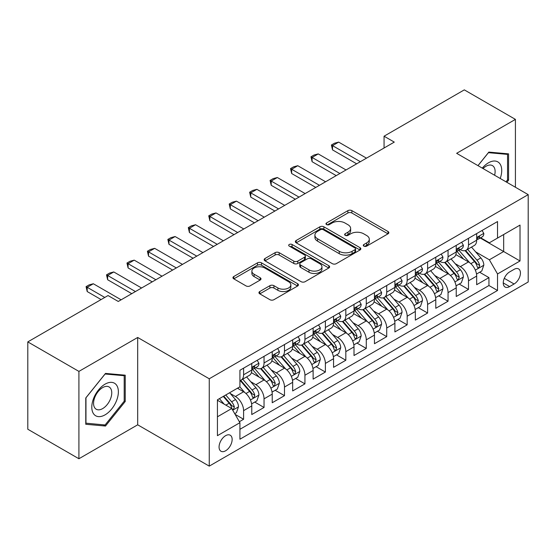 <?xml version="1.0" encoding="UTF-8"?>
<svg xmlns="http://www.w3.org/2000/svg" width="556" height="556" viewBox="0 0 556 556"><rect width="100%" height="100%" fill="white"/><g stroke="black" fill="none" stroke-linecap="round" stroke-linejoin="round"><path stroke-width="0.83" d="M363.874 246.134A1.988 1.147 0 0 0 366.689 246.134L388.012 233.826A2.836 1.64 0 0 0 388.839 232.665A2.836 1.64 0 0 0 388.012 231.505L351.885 210.648A2.836 1.64 0 0 0 347.875 210.648L326.553 222.963A1.988 1.147 0 0 0 325.969 223.769A1.988 1.147 0 0 0 326.553 224.582A1.988 1.147 0 0 0 329.36 224.582L332.12 222.991A9.084 5.24 0 0 1 344.963 222.991L347.973 224.728A9.084 5.24 0 0 1 350.634 228.433A9.084 5.24 0 0 1 347.973 232.144L345.213 233.735A1.988 1.147 0 0 0 344.63 234.549A1.988 1.147 0 0 0 345.213 235.355A1.988 1.147 0 0 0 348.021 235.355L350.78 233.763A9.084 5.24 0 0 1 363.624 233.763L366.633 235.501A9.084 5.24 0 0 1 369.295 239.212A9.084 5.24 0 0 1 366.633 242.916L363.874 244.508A1.988 1.147 0 0 0 363.297 245.321A1.988 1.147 0 0 0 363.874 246.134L363.874 244.508M225.611 450.784A9.25 5.345 120 0 0 231.65 442.632A9.25 5.345 120 0 0 230.233 435.216A9.25 5.345 120 0 0 225.611 435.675A9.25 5.345 120 0 0 219.564 443.827A9.25 5.345 120 0 0 220.982 451.243A9.25 5.345 120 0 0 225.611 450.784M259.77 291.525A2.836 1.64 0 0 0 258.943 292.678A2.836 1.64 0 0 0 259.77 293.839L269.903 299.691A2.836 1.64 0 0 0 273.92 299.691L297.599 286.02A2.836 1.64 0 0 0 298.433 284.86A2.836 1.64 0 0 0 297.599 283.699L261.48 262.849A2.836 1.64 0 0 0 257.463 262.849L233.784 276.52A2.836 1.64 0 0 0 232.95 277.68A2.836 1.64 0 0 0 233.784 278.834L246.023 285.902A2.836 1.64 0 0 0 250.04 285.902L260.173 280.05A2.836 1.64 0 0 0 261.007 278.897A2.836 1.64 0 0 0 260.173 277.736L254.099 274.233A7.589 4.385 0 0 1 251.882 271.133A7.589 4.385 0 0 1 256.566 267.082A7.589 4.385 0 0 1 264.837 268.034L288.62 281.76A7.589 4.385 0 0 1 290.844 284.86A7.589 4.385 0 0 1 286.159 288.911A7.589 4.385 0 0 1 277.882 287.959L273.92 285.673A2.836 1.64 0 0 0 269.903 285.673L259.77 291.525L259.77 293.839M137.693 337.464L78.91 371.401L27.8 341.891L27.8 429.239L78.91 458.749L137.693 424.812L209.251 466.13L209.251 378.775L137.693 337.464L137.693 424.812M515.419 187.254L515.419 119.38L456.643 153.317L528.2 194.635L209.251 378.775M515.419 119.38L464.309 89.87L384.057 136.206L384.057 148.007M27.8 341.891L108.045 295.556L118.268 301.463L394.28 142.107L384.057 136.206M332.321 263.655A2.836 1.64 0 0 0 336.331 263.655L360.017 249.985A2.836 1.64 0 0 0 360.844 248.824A2.836 1.64 0 0 0 360.017 247.67L323.891 226.813A2.836 1.64 0 0 0 319.874 226.813L296.195 240.484A2.836 1.64 0 0 0 295.368 241.645A2.836 1.64 0 0 0 296.195 242.805L332.321 263.655M290.065 246.565A1.988 1.147 0 0 1 292.081 246.843L292.081 244.48L328.805 265.685A2.836 1.64 0 0 1 329.638 266.845A2.836 1.64 0 0 1 328.805 268.006L305.126 281.677A2.836 1.64 0 0 1 301.116 281.677L264.99 260.82L264.99 258.505A2.836 1.64 0 0 0 264.156 259.659A2.836 1.64 0 0 0 264.99 260.82M264.99 258.505L275.123 252.653A2.836 1.64 0 0 1 279.14 252.653L293.79 261.111A2.836 1.64 0 0 0 297.801 261.111L304.521 257.226A2.836 1.64 0 0 0 305.355 256.066A2.836 1.64 0 0 0 304.521 254.912L289.273 246.106A1.988 1.147 0 0 1 288.689 245.293A1.988 1.147 0 0 1 289.919 244.237A1.988 1.147 0 0 1 292.081 244.48M239.358 421.712L243.597 419.266L235.118 414.366M230.288 393.516L235.424 396.484A11.565 6.679 60 0 1 243.597 410.648L251.778 405.929L251.778 414.547L264.044 407.458L254.745 402.092M250.735 381.715L255.871 384.676A11.565 6.679 60 0 1 264.044 398.847L272.225 394.121L272.225 402.739L284.491 395.657L275.185 390.284M271.182 369.914L276.311 372.874A11.565 6.679 60 0 1 284.491 387.039L292.671 382.32L292.671 390.938L304.938 383.855L295.632 378.483M291.622 358.106L296.758 361.073A11.565 6.679 60 0 1 304.938 375.237L313.118 370.511L313.118 379.129L325.385 372.047L316.079 366.675M312.069 346.305L317.205 349.265A11.565 6.679 60 0 1 325.385 363.429L333.558 358.71L333.558 367.328L345.825 360.246L336.526 354.874M332.516 334.497L337.652 337.464A11.565 6.679 60 0 1 345.825 351.628L354.005 346.909L354.005 355.52L366.272 348.438L356.973 343.073M352.963 322.695L358.092 325.656A11.565 6.679 60 0 1 366.272 339.827L374.452 335.101L374.452 343.719L386.719 336.637L377.413 331.265M373.41 310.894L378.539 313.855A11.565 6.679 60 0 1 386.719 328.019L394.899 323.3L394.899 331.918L407.166 324.836L397.86 319.464M393.85 299.086L398.986 302.054A11.565 6.679 60 0 1 407.166 316.218L415.339 311.492L415.339 320.11L427.606 313.028L418.307 307.656M414.296 287.285L419.432 290.246A11.565 6.679 60 0 1 427.606 304.41L435.786 299.691L435.786 308.309L448.053 301.227L438.753 295.855M434.743 275.477L439.879 278.445A11.565 6.679 60 0 1 448.053 292.609L456.233 287.883L456.233 296.501L468.499 289.419L468.499 280.801A11.565 6.679 -120 0 0 460.319 266.637L455.19 263.676M459.193 284.046L468.499 289.419M251.778 405.929A11.565 6.679 -120 0 0 243.597 391.765L237.468 388.22M272.225 394.121A11.565 6.679 -120 0 0 264.044 379.957L251.402 372.659M292.671 382.32A11.565 6.679 -120 0 0 284.491 368.155L271.849 360.851M313.118 370.511A11.565 6.679 -120 0 0 304.938 356.347L292.296 349.05M333.558 358.71A11.565 6.679 -120 0 0 325.385 344.546L312.736 337.249M354.005 346.909A11.565 6.679 -120 0 0 345.825 332.738L333.183 325.441M374.452 335.101A11.565 6.679 -120 0 0 366.272 320.937L353.63 313.64M394.899 323.3A11.565 6.679 -120 0 0 386.719 309.136L374.077 301.832M415.339 311.492A11.565 6.679 -120 0 0 407.166 297.328L394.517 290.03M435.786 299.691A11.565 6.679 -120 0 0 427.606 285.527L414.964 278.222M456.233 287.883A11.565 6.679 -120 0 0 448.053 273.719L435.411 266.421M514.091 269.354L509.595 271.953A8.966 5.178 120 0 0 503.736 279.849A8.966 5.178 120 0 0 505.112 287.035A8.966 5.178 120 0 0 509.595 286.59L514.091 283.991A8.966 5.178 120 0 0 519.95 276.096A8.966 5.178 120 0 0 518.574 268.909A8.966 5.178 120 0 0 514.091 269.354M209.251 466.13L528.2 281.982L528.2 194.635M217.431 416.785L231.741 408.521L239.921 422.685L239.921 439.212L497.53 290.482L497.53 273.955L489.356 259.791L475.63 251.868M239.921 422.685L217.431 435.675L217.431 399.785L239.921 386.802L239.921 370.275L497.53 221.545L497.53 238.072L520.02 225.09L520.02 260.972L497.53 273.955M255.76 367.62L255.871 367.683A11.565 6.679 60 0 0 261.654 368.253L269.827 363.534A11.565 6.679 -120 0 0 272.225 358.238L272.225 351.628M276.207 355.812L276.311 355.875A11.565 6.679 60 0 0 282.094 356.452L290.274 351.726A11.565 6.679 -120 0 0 292.671 346.437L292.671 339.82M296.654 344.011L296.758 344.074A11.565 6.679 60 0 0 302.54 344.644L310.721 339.924A11.565 6.679 -120 0 0 313.118 334.629L313.118 328.019M317.094 332.21L317.205 332.266A11.565 6.679 60 0 0 322.987 332.842L331.167 328.123A11.565 6.679 -120 0 0 333.558 322.827L333.558 316.218M337.541 320.402L337.652 320.464A11.565 6.679 60 0 0 343.434 321.034L351.607 316.315A11.565 6.679 -120 0 0 354.005 311.019L354.005 304.41M357.988 308.601L358.092 308.663A11.565 6.679 60 0 0 363.874 309.233L372.054 304.514A11.565 6.679 -120 0 0 374.452 299.218L374.452 292.609M378.434 296.793L378.539 296.855A11.565 6.679 60 0 0 384.321 297.432L392.501 292.706A11.565 6.679 -120 0 0 394.899 287.41L394.899 280.801M398.881 284.992L398.986 285.054A11.565 6.679 60 0 0 404.768 285.624L412.948 280.905A11.565 6.679 -120 0 0 415.339 275.609L415.339 269M419.321 273.184L419.432 273.246A11.565 6.679 60 0 0 425.215 273.823L433.395 269.097A11.565 6.679 -120 0 0 435.786 263.808L435.786 257.192M439.768 261.383L439.879 261.445A11.565 6.679 60 0 0 445.662 262.015L453.835 257.296A11.565 6.679 -120 0 0 456.233 252L456.233 245.391M239.921 429.301L488.946 285.527L488.946 277.618L476.68 284.7L476.68 276.082A11.565 6.679 -120 0 0 468.499 261.918L455.857 254.62M460.215 249.581L460.319 249.644A11.565 6.679 -120 0 0 466.102 250.214A11.565 6.679 -120 0 0 468.499 244.918L468.499 238.309M466.102 250.214L474.282 245.495A11.565 6.679 -120 0 0 476.68 240.199L476.68 233.589M243.597 368.155L243.597 374.765A11.565 6.679 60 0 1 241.207 380.061A11.565 6.679 60 0 1 239.921 380.526M241.207 380.061L249.387 375.335A11.565 6.679 -120 0 0 251.778 370.039L251.778 363.429M264.044 356.347L264.044 362.957A11.565 6.679 60 0 1 261.654 368.253M284.491 344.546L284.491 351.156A11.565 6.679 60 0 1 282.094 356.452M304.938 332.738L304.938 339.348A11.565 6.679 60 0 1 302.54 344.644M325.385 320.937L325.385 327.547A11.565 6.679 60 0 1 322.987 332.842M345.825 309.136L345.825 315.745A11.565 6.679 60 0 1 343.434 321.034M366.272 297.328L366.272 303.937A11.565 6.679 60 0 1 363.874 309.233M386.719 285.527L386.719 292.136A11.565 6.679 60 0 1 384.321 297.432M407.166 273.719L407.166 280.328A11.565 6.679 60 0 1 404.768 285.624M427.606 261.918L427.606 268.527A11.565 6.679 60 0 1 425.215 273.823M448.053 250.11L448.053 256.726A11.565 6.679 60 0 1 445.662 262.015M448.053 292.609L448.053 301.227M427.606 304.41L427.606 313.028M407.166 316.218L407.166 324.836M386.719 328.019L386.719 336.637M366.272 339.827L366.272 348.438M345.825 351.628L345.825 360.246M325.385 363.429L325.385 372.047M304.938 375.237L304.938 383.855M284.491 387.039L284.491 395.657M264.044 398.847L264.044 407.458M243.597 410.648L243.597 419.266M231.741 408.521L217.431 400.257M489.356 259.791L503.666 251.527L503.666 234.535L520.02 225.09M480.252 238.01L520.02 260.972M480.662 237.773L489.356 242.791L497.53 238.072M78.91 371.401L78.91 458.749M479.64 272.245L488.946 277.618M488.946 285.527L497.53 290.482M506.85 182.305L508.573 180.165L508.573 153.859L488.842 152.094L477.965 165.632M85.763 424.27L105.494 426.035L125.225 401.495L125.225 375.182L105.494 373.423L85.763 397.964L85.763 424.27M507.552 179.574L508.573 180.165M124.196 400.904L125.225 401.495M103.409 424.833L105.494 426.035M364.673 246.412L366.633 245.279A9.084 5.24 0 0 0 369.295 241.568L369.295 239.212M350.634 228.433L350.634 230.796A9.084 5.24 0 0 1 347.973 234.507L346.006 235.64M387.97 233.847L351.885 213.011A2.836 1.64 0 0 0 347.875 213.011L327.345 224.86M359.975 250.005L323.891 229.176A2.836 1.64 0 0 0 319.874 229.176L296.237 242.826M354.999 249.637A1.988 1.147 0 0 0 355.576 248.824A1.988 1.147 0 0 0 354.999 248.018L323.286 229.711A1.988 1.147 0 0 0 320.478 229.711L317.566 231.386A9.084 5.24 0 0 0 314.911 235.098A9.084 5.24 0 0 0 317.566 238.802L339.243 251.319A9.084 5.24 0 0 0 352.087 251.319L354.999 249.637L354.999 252A1.988 1.147 0 0 0 355.576 251.187L355.576 248.824M314.911 235.098L314.911 237.461A9.084 5.24 0 0 0 317.566 241.165L317.566 238.802M354.999 252L352.087 253.682A9.084 5.24 0 0 1 339.243 253.682L317.566 241.165M265.024 260.84L275.123 255.009L275.123 252.653M305.355 256.066L305.355 258.429A2.836 1.64 0 0 1 304.521 259.589L297.801 263.468A2.836 1.64 0 0 1 293.79 263.468L279.14 255.009A2.836 1.64 0 0 0 275.123 255.009M292.081 246.843L328.77 268.027M308.99 269.882A7.589 4.385 0 0 0 317.261 270.835A7.589 4.385 0 0 0 321.952 266.783A7.589 4.385 0 0 0 319.728 263.69L311.346 258.853A2.836 1.64 0 0 0 307.336 258.853L300.608 262.731A2.836 1.64 0 0 0 299.781 263.891A2.836 1.64 0 0 0 300.608 265.045L308.99 269.882L308.99 272.245A7.589 4.385 0 0 0 317.261 273.198A7.589 4.385 0 0 0 321.952 269.146L321.952 266.783M299.781 263.891L299.781 266.248A2.836 1.64 0 0 0 300.608 267.408L300.608 265.045M308.99 272.245L300.608 267.408M290.844 284.86L290.844 287.223A7.589 4.385 0 0 1 286.159 291.274A7.589 4.385 0 0 1 277.882 290.322L273.92 288.036A2.836 1.64 0 0 0 269.903 288.036L259.812 293.86M251.882 271.133L251.882 273.489A7.589 4.385 0 0 0 254.099 276.589L254.099 274.233M260.138 280.071L254.099 276.589M297.564 286.041L261.48 265.205A2.836 1.64 0 0 0 257.463 265.205L233.819 278.855M476.506 274.059L481.788 271.008L483.831 265.101A7.659 4.427 -120 0 0 480.85 257.908L471.509 247.093M469.632 262.661L458.957 250.304M463.558 259.068L457.366 251.889A18.362 10.599 -120 0 0 456.796 251.249M465.059 250.631L474.511 261.57A7.659 4.427 60 0 1 477.243 266.845L477.799 267.756L478.834 267.61L479.696 265.427A7.659 4.427 -120 0 0 476.965 260.152L467.624 249.338M465.615 250.45L475.769 262.203A3.906 2.252 60 0 1 476.756 263.732L479.696 265.427M482.094 230.462L483.831 233.471A7.659 4.427 60 0 1 482.247 236.856L478.362 239.101A7.659 4.427 -120 0 0 479.696 237.336L479.536 236.654L478.577 236.849L477.243 238.753A7.659 4.427 60 0 1 476.68 239.845M476.937 239.462L476.965 239.462A7.659 4.427 -120 0 0 478.362 239.101M360.344 161.699L332.537 145.644L332.537 149.898L331.411 144.998L334.483 143.226L338.673 142.107L366.48 158.161M356.66 163.825L332.537 149.898M338.673 142.107L332.537 145.644L331.411 144.998M500.212 178.476A18.793 10.849 120 0 0 488.432 162.825A18.793 10.849 120 0 0 482.281 168.12M494.611 175.244A12.864 7.43 120 0 0 492.449 165.625A12.864 7.43 120 0 0 486.013 166.265A12.864 7.43 120 0 0 483.039 168.558M478.007 165.653L488.432 152.678L507.552 154.387L507.552 179.873L505.995 181.812M506.287 153.658L507.552 154.387M116.593 400.522A18.793 10.849 120 0 0 111.728 382.368A18.793 10.849 120 0 0 93.575 398.464A18.793 10.849 120 0 0 98.44 416.618A18.793 10.849 120 0 0 116.593 400.522M110.54 398.798A12.864 7.43 120 0 0 109.094 386.955A12.864 7.43 120 0 0 94.784 397.394A12.864 7.43 120 0 0 96.23 409.237A12.864 7.43 120 0 0 110.54 398.798M85.965 423.276L85.965 397.783L105.084 374.007L124.196 375.71L124.196 401.203L105.084 424.979L85.763 423.158M122.932 374.98L124.196 375.71M456.059 285.86L461.341 282.809L463.384 276.909A7.659 4.427 -120 0 0 460.403 269.716L451.062 258.901M449.192 274.469L438.517 262.105M443.118 270.869L436.919 263.697A18.362 10.599 -120 0 0 436.349 263.058M444.619 262.432L454.064 273.371A7.659 4.427 60 0 1 456.796 278.653L457.352 279.557L458.387 279.411L459.249 277.235A7.659 4.427 -120 0 0 456.518 271.953L447.177 261.139M445.175 262.251L455.322 274.011A3.906 2.252 60 0 1 456.309 275.533L459.249 277.235M435.612 297.662L440.901 294.617L442.944 288.71A7.659 4.427 -120 0 0 439.956 281.517L430.615 270.702M428.745 286.27L418.07 273.913M422.671 282.67L416.472 275.498A18.362 10.599 -120 0 0 415.902 274.859M424.172 274.24L433.617 285.179A7.659 4.427 60 0 1 436.349 290.454L436.912 291.365L437.947 291.219L438.802 289.037A7.659 4.427 -120 0 0 436.071 283.762L426.73 272.947M424.728 274.059L434.882 285.812A3.906 2.252 60 0 1 435.862 287.341L438.802 289.037M415.172 309.47L420.454 306.419L422.497 300.518A7.659 4.427 -120 0 0 419.516 293.325L410.168 282.504M408.299 298.079L397.623 285.714M402.224 294.478L396.025 287.306A18.362 10.599 -120 0 0 395.455 286.667M403.725 286.041L413.177 296.98A7.659 4.427 60 0 1 415.909 302.262L416.465 303.166L417.5 303.02L418.362 300.845A7.659 4.427 -120 0 0 415.631 295.563L406.29 284.748M404.281 285.86L414.435 297.62A3.906 2.252 60 0 1 415.415 299.142L418.362 300.845M394.725 321.271L400.007 318.22L402.051 312.319A7.659 4.427 -120 0 0 399.069 305.126L389.728 294.312M387.852 309.88L377.177 297.523M381.777 306.28L375.585 299.107A18.362 10.599 -120 0 0 375.015 298.468M383.279 297.842L392.731 308.782A7.659 4.427 60 0 1 395.462 314.064L396.018 314.974L397.053 314.828L397.915 312.646A7.659 4.427 -120 0 0 395.184 307.371L385.843 296.55M383.835 297.668L393.989 309.421A3.906 2.252 60 0 1 394.975 310.95L397.915 312.646M461.654 242.263L463.384 245.272A7.659 4.427 60 0 1 461.8 248.664L457.915 250.909A7.659 4.427 -120 0 0 459.249 249.144L459.089 248.462L458.13 248.65L456.796 250.554A7.659 4.427 60 0 1 456.233 251.646M456.49 251.263L456.518 251.263A7.659 4.427 -120 0 0 457.915 250.909M339.897 173.507L312.09 157.452L312.09 161.699L310.971 156.799L314.036 155.034L318.227 153.908L346.034 169.962M336.22 175.626L312.09 161.699M318.227 153.908L312.09 157.452L310.971 156.799M441.207 254.064L442.944 257.074A7.659 4.427 60 0 1 441.353 260.465L437.475 262.71A7.659 4.427 -120 0 0 438.802 260.945L438.642 260.264L437.683 260.458L436.349 262.362A7.659 4.427 60 0 1 435.786 263.454M436.043 263.071L436.071 263.071A7.659 4.427 -120 0 0 437.475 262.71M319.45 185.308L291.65 169.253L291.65 173.507L290.524 168.607L293.589 166.835L297.78 165.716L325.587 181.77M315.773 187.435L291.65 173.507M297.78 165.716L291.65 169.253L290.524 168.607M420.76 265.872L422.497 268.882A7.659 4.427 60 0 1 420.913 272.273L417.028 274.511A7.659 4.427 -120 0 0 418.362 272.746L418.195 272.072L417.243 272.259L415.909 274.164A7.659 4.427 60 0 1 415.339 275.255M415.596 274.873L415.631 274.873A7.659 4.427 -120 0 0 417.028 274.511M299.01 197.116L271.203 181.061L271.203 185.308L270.077 180.408L273.142 178.643L277.333 177.517L305.14 193.571M295.326 199.236L271.203 185.308M277.333 177.517L271.203 181.061L270.077 180.408M400.313 277.673L402.051 280.683A7.659 4.427 60 0 1 400.466 284.074L396.581 286.319A7.659 4.427 -120 0 0 397.915 284.554L397.755 283.873L396.796 284.06L395.462 285.972A7.659 4.427 60 0 1 394.899 287.063M395.149 286.674L395.184 286.674A7.659 4.427 -120 0 0 396.581 286.319M278.563 208.917L250.756 192.862L250.756 197.116L249.63 192.216L252.702 190.444L256.893 189.325L284.693 205.372M274.879 211.044L250.756 197.116M256.893 189.325L250.756 192.862L249.63 192.216M374.278 333.079L379.56 330.028L381.604 324.127A7.659 4.427 -120 0 0 378.622 316.927L369.281 306.113M367.412 321.688L356.73 309.324M361.33 318.088L355.138 310.908A18.362 10.599 -120 0 0 354.568 310.269M362.839 309.65L372.284 320.59A7.659 4.427 60 0 1 375.015 325.865L375.571 326.775L376.607 326.629L377.468 324.454A7.659 4.427 -120 0 0 374.737 319.172L365.396 308.358M363.395 309.47L373.542 321.222A3.906 2.252 60 0 1 374.529 322.751L377.468 324.454M379.866 289.481L381.604 292.491A7.659 4.427 60 0 1 380.019 295.875L376.134 298.12A7.659 4.427 -120 0 0 377.468 296.355L377.309 295.674L376.349 295.868L375.015 297.773A7.659 4.427 60 0 1 374.452 298.864M374.709 298.482L374.737 298.482A7.659 4.427 -120 0 0 376.134 298.12M258.116 220.718L230.309 204.671L230.309 208.917L229.19 204.017L232.255 202.245L236.446 201.126L264.253 217.181M254.44 222.845L230.309 208.917M236.446 201.126L230.309 204.671L229.19 204.017M353.831 344.88L359.12 341.829L361.164 335.928A7.659 4.427 -120 0 0 358.175 328.735L348.834 317.921M346.965 333.489L336.29 321.125M340.891 329.889L334.691 322.716A18.362 10.599 -120 0 0 334.121 322.077M342.392 321.451L351.837 332.391A7.659 4.427 60 0 1 354.568 337.673L355.131 338.576L356.167 338.43L357.022 336.255A7.659 4.427 -120 0 0 354.29 330.973L344.949 320.159M342.948 321.278L353.102 333.03A3.906 2.252 60 0 1 354.082 334.559L357.022 336.255M359.426 301.282L361.164 304.292A7.659 4.427 60 0 1 359.572 307.683L355.687 309.928A7.659 4.427 -120 0 0 357.022 308.163L356.862 307.482L355.903 307.67L354.568 309.574A7.659 4.427 60 0 1 354.005 310.665M354.262 310.283L354.29 310.283A7.659 4.427 -120 0 0 355.687 309.928M237.669 232.526L209.869 216.472L209.869 220.718L208.743 215.825L211.808 214.053L215.999 212.927L243.806 228.982M233.993 234.646L209.869 220.718M215.999 212.927L209.869 216.472L208.743 215.825M333.391 356.688L338.673 353.637L340.717 347.729A7.659 4.427 -120 0 0 337.728 340.536L328.387 329.722M326.518 345.29L315.843 332.933M320.444 341.697L314.244 334.517A18.362 10.599 -120 0 0 313.674 333.878M321.945 333.259L331.397 344.199A7.659 4.427 60 0 1 334.128 349.474L334.684 350.384L335.72 350.238L336.582 348.056A7.659 4.427 -120 0 0 333.85 342.781L324.502 331.967M322.501 333.079L332.655 344.831A3.906 2.252 60 0 1 333.635 346.36L336.582 348.056M338.979 313.084L340.717 316.1A7.659 4.427 60 0 1 339.132 319.485L335.247 321.729A7.659 4.427 -120 0 0 336.582 319.964L336.415 319.283L335.463 319.478L334.128 321.382A7.659 4.427 60 0 1 333.558 322.473M333.815 322.091L333.85 322.091A7.659 4.427 -120 0 0 335.247 321.729M217.229 244.327L189.422 228.273L189.422 232.526L188.296 227.626L191.361 225.854L195.552 224.735L223.359 240.79M213.546 246.454L189.422 232.526M195.552 224.735L189.422 228.273L188.296 227.626M312.945 368.489L318.227 365.438L320.27 359.537A7.659 4.427 -120 0 0 317.288 352.344L307.948 341.523M306.071 357.098L295.396 344.734M299.997 353.498L293.797 346.325A18.362 10.599 -120 0 0 293.234 345.686M301.498 345.061L310.95 356A7.659 4.427 60 0 1 313.681 361.282L314.237 362.185L315.273 362.039L316.135 359.864A7.659 4.427 -120 0 0 313.403 354.582L304.062 343.768M302.054 344.88L312.208 356.639A3.906 2.252 60 0 1 313.195 358.161L316.135 359.864M318.532 324.892L320.27 327.901A7.659 4.427 60 0 1 318.685 331.293L314.8 333.53A7.659 4.427 -120 0 0 316.135 331.772L315.975 331.091L315.016 331.279L313.681 333.183A7.659 4.427 60 0 1 313.118 334.274M313.369 333.892L313.403 333.892A7.659 4.427 -120 0 0 314.8 333.53M196.782 256.135L168.975 240.081L168.975 244.327L167.849 239.427L170.914 237.662L175.112 236.536L202.912 252.591M193.099 258.255L168.975 244.327M175.112 236.536L168.975 240.081L167.849 239.427M292.498 380.29L297.78 377.246L299.823 371.338A7.659 4.427 -120 0 0 296.841 364.145L287.501 353.331M285.624 368.899L274.949 356.542M279.55 365.299L273.357 358.127A18.362 10.599 -120 0 0 272.787 357.487M281.051 356.869L290.503 367.808A7.659 4.427 60 0 1 293.234 373.083L293.79 373.993L294.826 373.847L295.688 371.665A7.659 4.427 -120 0 0 292.956 366.39L283.616 355.576M281.607 356.688L291.761 368.44A3.906 2.252 60 0 1 292.748 369.969L295.688 371.665M298.085 336.693L299.823 339.702A7.659 4.427 60 0 1 298.238 343.094L294.353 345.339A7.659 4.427 -120 0 0 295.688 343.573L295.528 342.892L294.569 343.087L293.234 344.991A7.659 4.427 60 0 1 292.671 346.082M292.929 345.7L292.956 345.7A7.659 4.427 -120 0 0 294.353 345.339M176.335 267.936L148.528 251.882L148.528 256.135L147.403 251.236L150.474 249.463L154.665 248.344L182.472 264.392M172.652 270.063L148.528 256.135M154.665 248.344L148.528 251.882L147.403 251.236M272.051 392.098L277.333 389.047L279.376 383.147A7.659 4.427 -120 0 0 276.395 375.946L267.054 365.132M265.184 380.707L254.509 368.343M259.11 377.107L252.91 369.935A18.362 10.599 -120 0 0 252.341 369.295M260.611 368.67L270.056 379.609A7.659 4.427 60 0 1 272.787 384.884L273.344 385.794L274.379 385.649L275.241 383.473A7.659 4.427 -120 0 0 272.51 378.191L263.169 367.377M261.167 368.489L271.314 380.248A3.906 2.252 60 0 1 272.301 381.77L275.241 383.473M277.646 348.501L279.376 351.51A7.659 4.427 60 0 1 277.791 354.902L273.906 357.14A7.659 4.427 -120 0 0 275.241 355.374L275.081 354.7L274.122 354.888L272.787 356.792A7.659 4.427 60 0 1 272.225 357.883M272.482 357.501L272.51 357.501A7.659 4.427 -120 0 0 273.906 357.14M155.888 279.737L128.082 263.69L128.082 267.936L126.963 263.037L130.028 261.264L134.218 260.145L162.025 276.2M152.212 281.864L128.082 267.936M134.218 260.145L128.082 263.69L126.963 263.037M251.604 403.899L256.893 400.848L258.936 394.948A7.659 4.427 -120 0 0 255.948 387.754L246.607 376.94M244.737 392.508L239.845 386.844M238.663 388.908L237.864 387.991M240.164 380.471L249.609 391.41A7.659 4.427 60 0 1 252.341 396.692L252.904 397.603L253.939 397.457L254.794 395.274A7.659 4.427 -120 0 0 252.063 389.999L242.722 379.178M240.72 380.297L250.874 392.049A3.906 2.252 60 0 1 251.854 393.578L254.794 395.274M257.199 360.302L258.936 363.311A7.659 4.427 60 0 1 257.345 366.703L253.466 368.948A7.659 4.427 -120 0 0 254.794 367.182L254.634 366.501L253.675 366.689L252.341 368.6A7.659 4.427 60 0 1 251.778 369.684M252.035 369.302L252.063 369.302A7.659 4.427 -120 0 0 253.466 368.948M135.442 291.546L107.642 275.491L107.642 279.737L106.516 274.845L109.581 273.072L113.771 271.953L141.578 288.001M131.765 293.672L107.642 279.737M113.771 271.953L107.642 275.491L106.516 274.845M234.708 413.657L236.446 412.656L238.489 406.749A7.659 4.427 -120 0 0 235.508 399.555L229.621 392.751M224.131 404.129L219.398 398.652M218.216 400.716L217.431 399.806M223.283 396.407L229.169 403.218A7.659 4.427 60 0 1 231.901 408.493L232.457 409.404L233.492 409.258L234.354 407.075A7.659 4.427 -120 0 0 231.623 401.8L225.736 394.989M223.762 396.136L230.427 403.851A3.906 2.252 60 0 1 231.407 405.38L234.354 407.075M104.778 297.446L87.195 287.292L87.195 291.546L86.069 286.646L89.134 284.874L93.325 283.755L121.132 299.809M101.095 299.573L87.195 291.546M93.325 283.755L87.195 287.292L86.069 286.646M235.424 396.484L243.597 391.765M255.871 384.676L264.044 379.957M276.311 372.874L284.491 368.155M296.758 361.073L304.938 356.347M317.205 349.265L325.385 344.546M337.652 337.464L345.825 332.738M358.092 325.656L366.272 320.937M378.539 313.855L386.719 309.136M398.986 302.054L407.166 297.328M419.432 290.246L427.606 285.527M439.879 278.445L448.053 273.719M460.319 266.637L468.499 261.918M468.499 244.918L476.68 240.199M243.597 374.765L251.778 370.039M264.044 362.957L272.225 358.238M284.491 351.156L292.671 346.437M304.938 339.348L313.118 334.629M325.385 327.547L333.558 322.827M345.825 315.745L354.005 311.019M366.272 303.937L374.452 299.218M386.719 292.136L394.899 287.41M407.166 280.328L415.339 275.609M427.606 268.527L435.786 263.808M448.053 256.726L456.233 252M468.499 280.801L476.68 276.082M504.285 278.334L514.091 283.991M503.256 282.928L509.595 286.59M366.633 245.279L366.633 242.916M345.213 235.355L345.213 233.735M347.973 234.507L347.973 232.144M326.553 224.582L326.553 222.963M347.875 213.011L347.875 210.648M351.885 213.011L351.885 210.648M388.012 233.826L388.012 231.505M296.195 242.805L296.195 240.484M319.874 229.176L319.874 226.813M323.891 229.176L323.891 226.813M360.017 249.985L360.017 247.67M339.243 253.682L339.243 251.319M352.087 253.682L352.087 251.319M279.14 255.009L279.14 252.653M293.79 263.468L293.79 261.111M297.801 263.468L297.801 261.111M304.521 259.589L304.521 257.226M328.805 268.006L328.805 265.685M269.903 288.036L269.903 285.673M273.92 288.036L273.92 285.673M277.882 290.322L277.882 287.959M260.173 280.05L260.173 277.736M233.784 278.834L233.784 276.52M257.463 265.205L257.463 262.849M261.48 265.205L261.48 262.849M297.599 286.02L297.599 283.699M475.338 270.126L483.783 265.254M476.965 260.152L480.85 257.908M470.856 263.676L474.511 261.57M483.783 233.381L476.68 237.481M478.709 236.766L479.696 237.336M454.891 281.934L463.336 277.055M456.518 271.953L460.403 269.716M450.409 275.484L454.064 273.371M434.445 293.735L442.889 288.863M436.071 283.762L439.956 281.517M429.969 287.285L433.617 285.179M414.005 305.543L422.449 300.664M415.631 295.563L419.516 293.325M409.522 299.093L413.177 296.98M393.558 317.344L402.002 312.465M395.184 307.371L399.069 305.126M389.075 310.894L392.731 308.782M463.336 245.182L456.233 249.29M458.262 248.567L459.249 249.144M442.889 256.99L435.786 261.091M437.815 260.375L438.802 260.945M422.449 268.791L415.339 272.892M417.368 272.176L418.362 272.746M402.002 280.599L394.899 284.7M396.928 283.984L397.915 284.554M373.111 329.145L381.555 324.273M374.737 319.172L378.622 316.927M368.628 322.695L372.284 320.59M381.555 292.4L374.452 296.501M376.481 295.785L377.468 296.355M352.664 340.953L361.108 336.074M354.29 330.973L358.175 328.735M348.181 334.503L351.837 332.391M361.108 304.201L354.005 308.309M356.035 307.586L357.022 308.163M332.217 352.754L340.668 347.882M333.85 342.781L337.728 340.536M327.741 346.305L331.397 344.199M340.668 316.01L333.558 320.11M335.588 319.394L336.582 319.964M311.777 364.562L320.221 359.683M313.403 354.582L317.288 352.344M307.294 358.113L310.95 356M320.221 327.811L313.118 331.911M315.141 331.195L316.135 331.772M291.33 376.363L299.774 371.491M292.956 366.39L296.841 364.145M286.847 369.914L290.503 367.808M299.774 339.619L292.671 343.719M294.701 343.003L295.688 343.573M270.883 388.164L279.327 383.292M272.51 378.191L276.395 375.946M266.4 381.722L270.056 379.609M279.327 351.42L272.225 355.52M274.254 354.804L275.241 355.374M250.436 399.972L258.881 395.094M252.063 389.999L255.948 387.754M245.96 393.523L249.609 391.41M258.881 363.228L251.778 367.328M253.807 366.612L254.794 367.182M232.714 410.203L238.441 406.902M231.623 401.8L235.508 399.555M225.861 405.129L229.169 403.218"/></g></svg>
